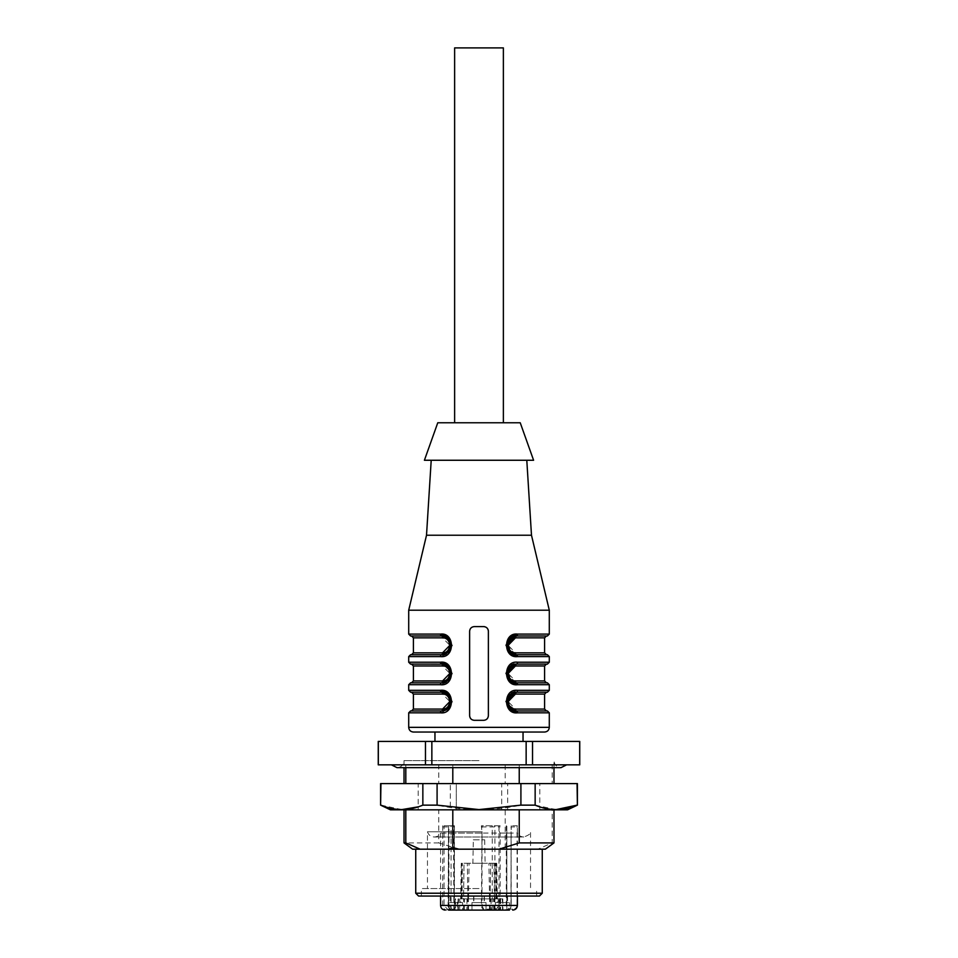 <?xml version="1.0" encoding="UTF-8"?>
<svg xmlns="http://www.w3.org/2000/svg" width="958" height="958" viewBox="0 0 958 958"><rect width="100%" height="100%" fill="white"/><g stroke="black" fill="none" stroke-linecap="round" stroke-linejoin="round"><path stroke-width="0.72" stroke-dasharray="4.79 3.59" d="M438.764 764.843L552.191 764.843L438.764 764.843L438.764 783.584L404.025 783.584L418.203 783.584L418.203 809.821L404.025 809.821L438.764 809.821L438.764 842.908L458.978 849.183L499.022 849.183L505.201 847.638L505.201 809.821L501.717 809.821L553.975 809.821L552.191 809.821L552.191 842.908L537.893 849.183L509.572 849.183L505.201 847.638M405.809 764.843L519.236 764.843L405.809 764.843L405.809 767.645M479 760.616L404.025 760.616L479 760.616M519.236 764.843L519.236 767.645M505.201 764.843L505.201 783.584L553.975 783.584L552.191 783.584L552.191 764.843M479 741.408L434.956 741.408L479 741.408M523.044 732.032L434.956 732.032M579.746 741.408L378.254 741.408M431.854 741.408L431.854 764.843L526.146 764.843L526.146 741.408M431.854 764.843L425.472 764.843L425.472 741.408M378.326 741.408L378.326 764.843L425.472 764.843M579.746 764.843L579.674 741.408M532.528 741.408L532.528 764.843L579.674 764.843M532.528 764.843L526.146 764.843M479 764.843L391.379 764.843L479 764.843M408.707 610.21L549.293 610.21M509.692 637.07L505.968 645.057M507.68 670.444L516.482 664.098A1.88 1.03 90 0 0 517.512 662.217L509.836 665.056L505.968 673.175M507.68 698.562L516.482 692.203L546.479 692.203L516.482 692.203A1.88 1.03 90 0 0 517.512 690.335L509.836 693.173L505.968 701.292M413.401 709.076L442.56 709.076A1.88 1.042 90 0 1 441.518 710.956L411.521 710.956L441.518 710.956C453.673 710.62 453.721 692.574 441.518 692.203C453.505 691.927 453.505 711.231 441.518 710.956A1.88 1.03 -90 0 0 440.488 712.824L448.164 709.986L452.032 701.867M408.707 684.707L440.488 684.707L448.164 681.868L452.032 673.749M408.707 656.589L440.488 656.589L448.164 653.751L452.032 645.632M474.318 720.32C471.468 720.057 469.911 718.488 469.624 715.638L469.624 631.286C469.911 628.448 471.468 626.879 474.318 626.604L483.682 626.604C486.532 626.879 488.089 628.436 488.376 631.286L488.376 715.638C488.089 718.488 486.532 720.045 483.682 720.32L474.318 720.32L483.682 720.32A4.682 4.682 0 0 0 488.376 715.638L488.376 631.286L488.376 715.638A4.682 4.682 0 0 1 483.682 720.32L474.318 720.32A4.682 4.682 0 0 1 469.624 715.638A4.682 4.682 0 0 0 474.318 720.32M515.799 654.697L507.117 645.357L508.315 640.782M509.153 639.537L509.872 638.711M547.413 682.838L516.482 682.838L546.479 682.838L516.482 682.838L509.943 679.976L507.117 673.474L508.315 668.912M510.147 666.564L515.799 664.122L546.479 664.098M509.129 679.258L509.884 680.108M450.428 670.804L441.518 664.098L448.069 666.972L450.883 673.45L449.685 678.025M448.703 679.27L441.518 682.838L411.521 682.838M509.153 695.759L509.872 694.945M503.369 422.765L454.631 422.765L503.369 422.765M437.77 422.765L520.23 422.765M424.406 460.259L533.594 460.259M526.792 460.259L431.208 460.259L526.792 460.259M426.514 535.235L531.486 535.235M413.401 732.032L544.599 732.032M507.68 642.327L516.482 635.98L546.479 635.98M549.293 634.1L517.512 634.1A1.88 1.03 -90 0 1 516.482 635.98L547.413 635.98M547.413 654.721L516.482 654.721L546.479 654.721L516.482 654.721L509.943 651.859L507.117 645.381M510.147 638.447L516.482 635.98A1.88 1.042 90 0 0 515.44 637.848L544.599 637.848M509.129 651.141L509.884 651.991M515.799 682.815L507.117 673.474M509.153 667.642L509.872 666.828M544.599 665.966L515.44 665.966A1.88 1.042 90 0 1 516.482 664.098L547.413 664.098M410.587 664.098L441.518 664.098A1.88 1.03 90 0 1 440.488 662.217L408.707 662.217M440.488 684.707A1.88 1.03 90 0 1 441.518 682.838L410.587 682.838M447.853 708.477L441.518 710.956L410.587 710.956M410.587 692.203L441.518 692.203L411.521 692.203L441.518 692.203L447.889 694.706M450.883 701.519L449.685 706.142M448.703 651.153L441.518 654.721L411.521 654.721M440.488 656.589A1.88 1.03 90 0 1 441.518 654.721L410.587 654.721M447.853 652.242L441.518 654.721C453.673 654.398 453.721 636.351 441.518 635.98L448.069 638.854L450.883 645.441M410.587 635.98L441.518 635.98A1.88 1.03 90 0 1 440.488 634.1L408.707 634.1M510.147 694.682L516.482 692.203L547.413 692.203M547.413 710.956L516.482 710.956L546.479 710.956L516.482 710.956L509.943 708.094L507.117 701.567L508.315 697.017M516.003 692.215L516.482 692.203A1.88 1.042 90 0 0 515.44 694.083M509.129 707.375L509.884 708.225M544.599 709.076L515.44 709.076L508.159 701.579M413.401 637.848L442.56 637.848L449.841 645.345M413.401 694.083L442.56 694.083L449.841 701.579M413.401 665.966L442.56 665.966L449.841 673.462M544.599 680.958L515.44 680.958L508.159 673.462M544.599 652.841L515.44 652.841L508.159 645.345M488.113 629.753A4.682 4.682 0 0 0 484.736 626.724M483.682 626.604L474.318 626.604A4.682 4.682 0 0 0 469.624 631.286L469.624 715.638L469.624 631.286A4.682 4.682 0 0 1 474.318 626.604L483.682 626.604A4.682 4.682 0 0 1 488.376 631.286M515.44 652.841A1.88 1.042 90 0 0 516.482 654.721A1.88 1.03 -90 0 1 517.512 656.589L549.293 656.589M515.44 680.958A1.88 1.042 90 0 0 516.482 682.838L516.182 682.826M515.44 709.076A1.88 1.042 90 0 0 516.482 710.956L516.182 710.944M442.56 694.083A1.88 1.042 -90 0 0 441.518 692.203A1.88 1.03 -90 0 1 440.488 690.335L408.707 690.335M447.853 680.36L441.542 682.838A1.88 1.042 -90 0 0 442.56 680.958L413.401 680.958M442.56 665.966A1.88 1.042 -90 0 0 441.518 664.098L447.889 666.588M442.56 637.848A1.88 1.042 -90 0 0 441.518 635.98L447.889 638.483M442.428 654.673L441.518 654.721A1.88 1.042 -90 0 0 442.56 652.841L413.401 652.841M549.293 712.824L517.512 712.824A1.88 1.03 90 0 0 516.482 710.956L510.111 708.453L508.315 706.142M549.293 684.707L517.512 684.707A1.88 1.03 90 0 0 516.482 682.838L510.111 680.336M503.369 47.9L454.631 47.9M438.764 809.821L501.717 809.821L450.332 809.821L450.332 783.584L456.283 783.584L456.283 809.821L456.283 783.584L501.717 783.584L501.717 809.821L501.717 783.584L438.764 783.584M452.799 764.843L452.799 767.645M505.201 809.821L539.797 809.821L539.797 783.584L552.191 783.584M505.201 783.584L507.668 783.584L507.668 809.821M539.797 809.821L552.191 809.821M567.567 809.821L390.433 809.821M450.332 809.821L418.203 809.821M380.601 783.584L577.399 783.584M507.668 783.584L539.797 783.584M450.332 783.584L418.203 783.584M577.399 805.139L577.063 783.584M556.107 809.594L535.151 805.139L535.151 783.584M401.893 809.594L380.937 805.139L380.937 783.584M535.151 805.139L520.913 805.139C492.987 811.019 465.049 811.019 437.087 805.139L422.849 805.139L422.849 783.584M422.849 805.139L418.203 806.84M437.087 805.139L437.087 783.584M520.913 805.139L520.913 783.584M438.764 842.908L404.025 842.908M545.353 849.183L537.893 849.183M479 849.183L542.264 849.183L479 849.183M509.572 849.183L499.022 849.183M553.975 842.908L552.191 842.908M458.978 849.183L412.647 849.183M473.312 839.807L484.688 839.807L473.312 839.807L472.905 863.242L485.095 863.242L472.905 863.242M455.565 896.041L460.726 896.041L455.565 896.041M539.45 896.041L418.55 896.041M463.995 863.242L496.723 863.242L463.995 863.242L463.588 898.855L497.334 898.855L460.666 898.855L468.462 898.855L460.666 898.855L463.588 898.855L463.995 863.242M502.435 896.041L497.274 896.041L502.435 896.041M460.726 902.604L450.416 902.604L460.726 902.604L460.726 896.041M479 902.604L486.029 902.604L479 902.604M497.274 902.604L507.584 902.604L497.274 902.604L497.274 896.041M484.389 896.041L484.389 902.604L473.611 902.604L484.389 902.604M462.594 902.604L448.548 902.604L462.594 902.604L462.594 910.1L448.548 910.1L455.373 910.1L452.739 910.1L452.296 909.166L454.439 909.166L447.374 909.166L444.033 905.418L444.033 825.76L448.536 825.76L448.093 910.1M464.391 898.855L502.782 898.855L464.391 898.855L464.283 910.1L468.534 910.1L468.354 898.855M495.406 902.604L509.452 902.604L495.406 902.604L495.406 910.1L509.452 910.1L495.406 910.1M486.029 910.1L486.029 902.604L471.971 902.604L486.029 902.604L486.029 910.1L471.971 910.1L500.1 910.1L491.179 910.1L490.987 898.855M448.548 902.604L448.548 910.1L462.594 910.1M500.579 898.855L500.615 910.1L455.493 910.1L455.649 898.855M455.218 898.855L455.026 910.1L457.385 910.1L457.421 898.855M467.013 898.855L466.821 910.1L457.9 910.1L464.283 910.1M500.184 833.041C498.543 830.993 498.543 828.945 500.184 826.91L500.184 825.76L499.01 825.76L499.01 905.418L500.184 905.418L500.184 833.041L511.057 833.041L511.057 905.418L500.184 905.418C500.076 908.028 498.998 909.585 496.962 910.1A0.934 0.659 90 0 1 496.292 909.166L486.353 909.166C484.065 909.358 482.616 908.1 482.006 905.418L482.006 832.514L481.407 905.418C481.575 908.148 483.012 909.717 485.694 910.1L507.56 910.1A0.934 0.659 -90 0 0 508.219 909.166L510.937 905.418L511.213 825.76M510.937 905.418L511.057 905.418C510.937 908.028 509.776 909.585 507.56 910.1L505.345 910.1L509.452 910.1L509.452 902.604M517.428 905.418L517.081 905.418C516.47 908.064 515.021 909.31 512.734 909.166A0.934 0.659 90 0 1 512.063 910.1C515.392 909.717 517.152 908.148 517.344 905.418L517.344 833.041L440.572 833.041L442.704 833.041L442.704 905.418C442.836 908.028 444.249 909.585 446.931 910.1L447.374 909.166M451.901 910.1A0.934 0.826 90 0 1 451.074 909.166L451.074 825.76L448.536 825.76M451.074 825.76L454.212 825.76L454.212 909.166A0.934 0.826 90 0 0 455.038 910.1M453.9 910.1L453.457 825.76L454.212 825.76M482.006 905.418L448.655 905.418C448.799 908.028 450.164 909.585 452.739 910.1L485.694 910.1A0.934 0.659 90 0 0 486.353 909.166M499.01 825.76L481.407 825.76L482.006 832.514M499.01 905.418L496.292 909.166M507.56 910.1C509.716 909.872 510.937 908.316 511.213 905.418L511.057 826.91L517.344 826.91L517.344 825.76L510.937 825.76M512.734 909.166L506.83 909.166A0.934 0.659 90 0 1 506.171 910.1A0.934 0.659 -90 0 0 506.83 909.166L506.83 825.76L506.83 909.166L508.219 909.166M517.344 825.76L511.057 825.76M444.033 825.76L448.955 825.76L448.955 905.418L452.296 909.166M453.457 825.76L448.955 825.76M500.184 825.76L481.407 825.76M517.344 833.041L517.344 826.91M442.704 825.76L442.704 833.041M442.704 826.91L448.655 826.91L448.655 825.76M452.739 910.1C449.158 908.759 447.733 907.202 448.464 905.418L448.464 832.598L448.955 905.418M481.407 833.041L448.655 833.041L448.464 825.76M481.407 826.91L500.184 826.91M482.233 831.772L427.46 831.772L482.233 831.772M479 888.545L421.364 888.545L479 888.545M542.264 893.227L415.736 893.227M549.293 662.217L517.512 662.217M549.293 690.335L517.512 690.335M549.293 727.35L408.707 727.35M408.707 712.824L440.488 712.824M461.349 898.855L461.828 863.242L461.349 898.855M462.055 898.855L462.367 863.242L462.055 898.855M467.863 898.855L467.324 863.242L467.863 898.855M490.137 898.855L490.676 863.242L490.137 898.855M494.412 898.855L494.005 863.242L494.412 898.855M496.651 898.855L496.172 863.242L496.651 898.855M495.945 898.855L495.633 863.242L495.945 898.855M489.466 910.1L489.646 898.855M493.717 910.1L493.609 898.855M499.585 910.1L499.417 898.855M498.316 910.1L498.244 898.855M502.507 910.1L502.351 898.855M494.412 910.1L494.304 898.855M490.101 910.1L490.292 898.855M467.899 910.1L467.708 898.855M463.588 910.1L463.696 898.855M459.684 910.1L459.756 898.855M458.415 910.1L458.583 898.855M495.561 910.1A0.934 0.659 90 0 1 494.903 909.166L494.903 825.76M491.586 910.1A0.934 0.659 90 0 0 492.256 909.166L492.256 825.76M444.033 905.418L440.572 905.418M517.081 825.76L517.081 827.437M517.081 832.514L517.081 905.418M482.006 827.437L482.006 825.76M553.975 767.645L553.975 760.616C554.335 764.831 556.682 767.178 561.005 767.645L396.995 767.645C401.27 767.238 403.605 764.891 404.025 760.616L404.025 767.645M510.111 652.218L516.182 654.709M516.482 635.98L515.799 636.004L516.482 635.98M516.482 692.203L515.799 692.239L516.482 692.203M441.518 654.721L442.979 654.601M450.883 645.297L449.685 649.919M484.688 839.807L485.095 863.242M450.416 896.041L450.416 902.604M473.851 896.041L473.851 902.604M484.149 896.041L484.149 902.604M461.277 863.242L460.666 898.855L461.277 863.242M468.462 898.855L469.073 863.242M496.723 863.242L497.334 898.855L496.723 863.242M489.538 898.855L488.927 863.242M507.584 896.041L507.584 902.604M473.611 896.041L473.611 902.604M454.439 825.76L454.439 909.166L455.373 910.1M471.971 902.604L471.971 910.1L471.971 902.604M499.908 898.855L500.1 910.1M502.782 898.855L502.974 910.1M458.092 898.855L457.9 910.1M506.279 825.76L506.279 909.166L505.345 910.1M517.428 896.041L517.428 833.041C518.781 835.568 520.889 836.885 523.751 837.005L434.249 837.005L523.751 837.005C528.756 835.28 531.031 833.544 530.54 831.772L530.54 888.545M440.572 896.041L440.572 833.041C439.219 835.568 437.111 836.885 434.249 837.005C430.801 836.789 428.537 835.053 427.46 831.772L427.46 888.545M536.636 896.041L536.636 888.545M421.364 896.041L421.364 888.545"/><path stroke-width="1.44" d="M405.809 767.645L405.809 783.584M519.236 767.645L519.236 783.584M434.956 741.408L434.956 732.032L523.044 732.032L523.044 741.408M425.472 741.408L425.472 764.843L378.254 764.843L378.254 741.408L579.746 741.408L579.746 764.843L532.528 764.843L532.528 741.408M378.326 764.843L378.326 741.408M425.472 764.843L431.854 764.843L431.854 741.408M526.146 741.408L526.146 764.843L431.854 764.843M526.146 764.843L532.528 764.843M579.674 741.408L579.674 764.843M526.792 460.259L531.486 535.235L549.293 610.21L408.707 610.21L408.707 634.1L440.488 634.1C454.966 632.22 455.134 658.433 440.488 656.589A1.88 1.03 -90 0 1 441.518 654.721C453.505 654.997 453.505 635.705 441.518 635.98C453.673 636.304 453.721 654.35 441.518 654.721A1.88 1.042 90 0 0 442.56 652.841C451.841 653.164 451.841 637.477 442.56 637.848A1.88 1.042 90 0 0 441.518 635.98L410.587 635.98L408.707 634.1M549.293 610.21L549.293 634.1L547.413 635.98L516.482 635.98C504.495 635.705 504.495 654.997 516.482 654.721L547.413 654.721L549.293 656.589L549.293 662.217L547.413 664.098L516.482 664.098C504.495 663.81 504.495 683.114 516.482 682.838L547.413 682.838L549.293 684.707L549.293 690.335L547.413 692.203L516.482 692.203C504.495 691.927 504.495 711.231 516.482 710.956L507.752 704.789L509.153 695.759M510.003 653.895L517.512 656.589C503.034 658.481 502.866 632.268 517.512 634.1L509.692 637.07M505.968 645.057L509.692 653.631M505.968 673.175L509.692 681.749M510.003 682.012L517.512 684.707C503.034 686.599 502.866 660.385 517.512 662.217L549.293 662.217M505.968 701.292L509.692 709.866M510.003 710.129L517.512 712.824C503.034 714.704 502.866 688.503 517.512 690.335L549.293 690.335M509.884 708.225L516.482 710.956A1.88 1.03 -90 0 1 517.512 712.824L549.293 712.824L549.293 727.35C549.006 730.2 547.449 731.756 544.599 732.032L413.401 732.032C410.551 731.756 408.994 730.2 408.707 727.35L549.293 727.35M483.682 720.32C486.532 720.057 488.089 718.488 488.376 715.638L488.376 631.286C488.089 628.448 486.532 626.879 483.682 626.604L474.318 626.604C471.468 626.879 469.911 628.436 469.624 631.286L469.624 715.638C469.911 718.488 471.468 720.045 474.318 720.32L483.682 720.32M447.997 693.029L440.488 690.335C454.966 688.443 455.134 714.656 440.488 712.824L408.707 712.824L408.707 727.35M452.032 701.867L448.308 693.293M452.032 673.749L448.308 665.187M447.997 664.912L440.488 662.217C454.966 660.337 455.134 686.539 440.488 684.707A1.88 1.03 -90 0 1 441.518 682.838L448.212 679.821L450.883 673.522L448.703 679.27M452.032 645.632L448.308 637.07M447.997 636.795L440.488 634.1A1.88 1.03 -90 0 0 441.518 635.98L442.979 636.1M509.872 638.711L516.482 635.98L507.117 645.309L509.153 639.537M509.872 666.828L516.482 664.098L507.117 673.426L507.68 670.444M508.159 673.462L515.44 665.966C506.159 665.654 506.159 681.342 515.44 680.958A1.88 1.042 -90 0 0 516.47 682.838L510.147 680.36L507.117 673.462L509.129 679.258M509.884 680.108L516.362 682.838M449.841 673.462L442.56 680.958C451.841 681.27 451.841 665.594 442.56 665.966A1.88 1.042 90 0 0 441.518 664.098L447.853 666.564L450.883 673.498L448.236 679.797L441.518 682.838C453.505 683.114 453.505 663.81 441.518 664.098L448.224 667.115L450.883 673.45L450.428 670.804M509.872 694.945L516.482 692.203A1.88 1.042 -90 0 0 515.44 694.083C506.159 693.772 506.159 709.447 515.44 709.076A1.88 1.042 -90 0 0 516.47 710.956L547.413 710.956L549.293 712.824M520.23 422.765L437.77 422.765L424.406 460.259L533.594 460.259L520.23 422.765M531.486 535.235L426.514 535.235L408.707 610.21M508.159 645.345L515.44 637.848L544.599 637.848L546.479 635.98L516.482 635.98A1.88 1.042 -90 0 0 515.44 637.848C506.159 637.537 506.159 653.224 515.44 652.841A1.88 1.042 -90 0 0 516.47 654.721A1.88 1.03 90 0 1 517.512 656.589L549.293 656.589M509.884 651.991L516.482 654.721L510.147 652.242L507.117 645.321L507.68 642.327M507.117 645.357L509.129 651.141M516.482 682.838L515.799 682.815L516.482 682.838A1.88 1.03 -90 0 1 517.512 684.707L549.293 684.707M508.315 668.912L510.147 666.564L507.117 673.498L509.153 667.642M544.599 665.966L546.479 664.098L516.482 664.098A1.88 1.042 -90 0 0 515.44 665.966L544.599 665.966L544.599 680.958L546.479 682.838M442.428 664.134L410.587 664.098L408.707 662.217L440.488 662.217A1.88 1.03 -90 0 0 441.518 664.098L442.979 664.205M411.521 682.838L441.518 682.838A1.88 1.042 90 0 0 442.56 680.958L413.401 680.958L411.521 682.838M440.488 684.707L408.707 684.707L410.587 682.838L441.554 682.838M408.707 712.824L410.587 710.956L441.518 710.956C453.505 711.231 453.505 691.927 441.518 692.203L410.587 692.203L408.707 690.335L440.488 690.335A1.88 1.03 90 0 0 441.518 692.203L448.224 695.233L450.883 701.567L448.236 707.914L441.518 710.956A1.88 1.042 90 0 0 442.56 709.076C451.841 709.387 451.841 693.7 442.56 694.083L413.401 694.083L413.401 709.076L442.56 709.076L449.841 701.579M442.56 637.848L413.401 637.848L413.401 652.841L411.521 654.721L441.518 654.721L410.587 654.721L408.707 656.589L408.707 662.217M450.883 645.441L448.703 651.153M508.315 706.142L507.117 701.615L510.111 694.706L516.482 692.203L507.117 701.531L507.68 698.562M515.799 710.92L510.147 708.477L507.117 701.579L509.129 707.375M508.159 701.579L515.44 694.083L544.599 694.083L515.44 694.083M449.841 645.345L442.56 652.841L413.401 652.841M488.376 631.286A4.682 4.682 0 0 0 488.113 629.753M484.736 626.724A4.682 4.682 0 0 0 483.682 626.604M442.979 692.323L441.518 692.203A1.88 1.042 -90 0 1 442.56 694.083M442.428 692.251L447.853 694.682L450.883 701.579L447.889 708.453L441.518 710.956A1.88 1.03 90 0 0 440.488 712.824M516.482 692.203L515.799 692.239L516.482 692.203A1.88 1.03 -90 0 0 517.512 690.335M510.937 665.906L516.482 664.098A1.88 1.03 -90 0 0 517.512 662.217M549.293 634.1L517.512 634.1A1.88 1.03 90 0 1 516.482 635.98L516.003 635.992M454.631 422.765L454.631 47.9L503.369 47.9L503.369 422.765M452.799 767.645L452.799 783.584M452.799 809.821L452.799 847.638L448.428 849.183L420.107 849.183L405.809 842.908L405.809 809.821M519.236 809.821L519.236 842.908L499.022 849.183L458.978 849.183L452.799 847.638M380.601 805.139L390.433 809.821L567.567 809.821L577.399 805.139L577.399 783.584L380.601 783.584L380.601 805.139L380.937 783.584M380.937 805.139C394.852 811.031 408.815 811.031 422.849 805.139L437.087 805.139L479 809.594L520.913 805.139L535.151 805.139C549.054 811.031 563.029 811.031 577.063 805.139L556.107 809.594M577.399 805.139L577.063 783.584M535.151 805.139L535.151 783.584M520.913 805.139L520.913 783.584M437.087 805.139L437.087 783.584M422.849 805.139L422.849 783.584M418.203 806.84L401.893 809.594M420.107 849.183L412.647 849.183L404.025 842.908L405.809 842.908M499.022 849.183L545.353 849.183L553.975 842.908L553.975 809.821M519.236 842.908L553.975 842.908M448.428 849.183L458.978 849.183M509.452 910.1L448.548 910.1M468.534 910.1L486.029 910.1M491.179 910.1L500.615 910.1M457.385 910.1L466.821 910.1M542.264 893.227L415.736 893.227L418.55 896.041L539.45 896.041L542.264 893.227L542.264 849.183M440.488 656.589L408.707 656.589M515.44 709.076L544.599 709.076L546.479 710.956M442.56 665.966L413.401 665.966L413.401 680.958M515.44 680.958L544.599 680.958M515.44 652.841L544.599 652.841L546.479 654.721M445.266 910.1C442.416 909.825 440.848 908.256 440.572 905.418L517.428 905.418C517.152 908.256 515.584 909.825 512.734 910.1M553.975 783.584L553.975 767.645M404.025 783.584L404.025 767.645M408.707 684.707L408.707 690.335M431.208 460.259L426.514 535.235M546.479 692.203L544.599 694.083L544.599 709.076M544.599 637.848L544.599 652.841M516.482 635.98L510.111 638.483L507.117 645.381L510.147 652.242M516.482 664.098L515.799 664.122L516.482 664.098M413.401 694.083L411.521 692.203M413.401 709.076L411.521 710.956M413.401 665.966L411.521 664.098M413.401 637.848L411.521 635.98M449.685 649.919L447.853 652.242L450.883 645.321L447.853 638.447L442.428 636.016M447.063 652.901L441.518 654.721M447.889 638.483L450.883 645.381M447.853 666.564L450.883 673.438L447.889 680.336L441.518 682.838M449.685 678.025L447.063 681.018M449.685 706.142L447.063 709.136M447.889 694.706L450.883 701.603M508.315 697.017L510.937 694.023M510.111 680.336L507.117 673.438M508.315 640.782L510.937 637.8M566.621 764.843L561.005 767.645L396.995 767.645L391.379 764.843M404.025 842.908L404.025 809.821M517.428 905.418L517.428 896.041M440.572 905.418L440.572 896.041M415.736 893.227L415.736 849.183"/></g></svg>
